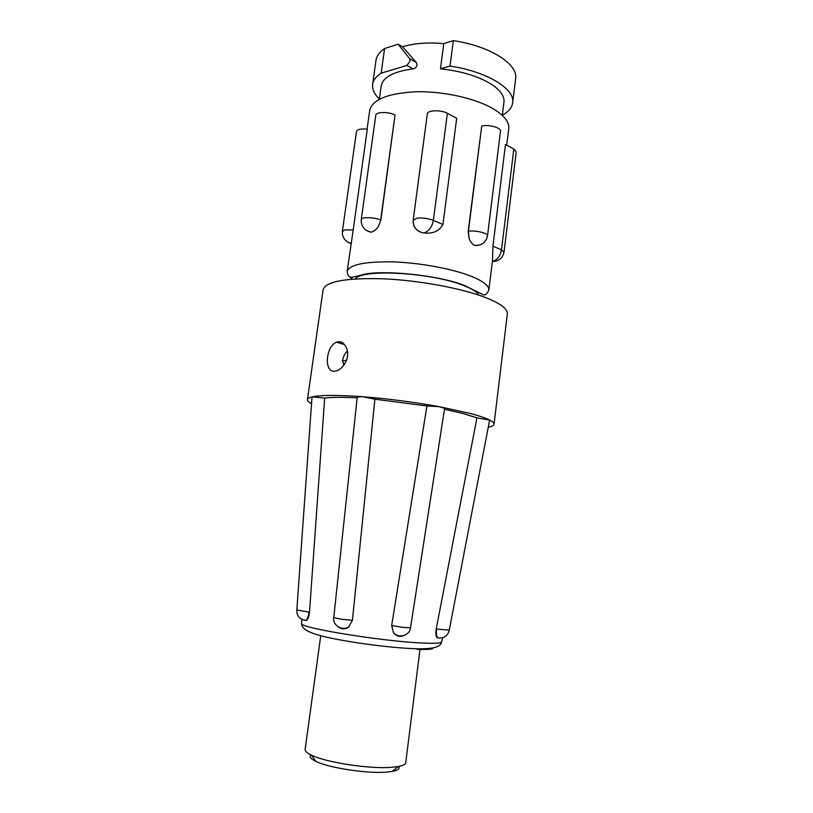 <?xml version="1.0" encoding="UTF-8"?>
<svg xmlns="http://www.w3.org/2000/svg" width="813" height="813" viewBox="0 0 813 813"><rect width="100%" height="100%" fill="white"/><g stroke="black" fill="none" stroke-linecap="round" stroke-linejoin="round"><path stroke-width="1.22" d="M320.739 635.746L305.119 749.444C304.916 751.141 307.019 753.041 311.43 755.145C325.749 762.35 368.868 769.037 390.829 767.381L398.167 766.557C402.963 765.673 405.494 764.383 405.728 762.696L420.077 648.825M398.797 766.446C400.098 768.651 397.953 770.307 392.354 771.405L385.84 772.157C366.389 773.702 328.543 767.807 315.79 761.324C310.668 758.814 309.021 756.659 310.851 754.86M404.417 635.349C400.067 637.29 396.409 636.376 393.441 632.616L391.683 625.482L402.679 627.382L410.524 627.768L444.599 408.411L439.752 406.774L470.737 413.583C479.284 415.88 485.524 418.004 489.456 419.965M391.836 625.532L393.441 632.616C398.502 638.876 409.904 635.614 410.524 627.758L410.524 627.768M439.03 638.063L437.048 637.697C435.849 635.99 435.575 633.083 436.215 628.988L449.264 630.177L489.629 420.057C492.719 421.642 494.182 423.024 494.04 424.213C493.847 425.443 492.048 426.408 488.633 427.12M309.103 612.159C308.473 616.274 307.466 619.008 306.084 620.37C299.814 619.577 296.725 616.122 296.826 609.994L309.499 612.199C309.052 616.335 308.076 619.069 306.562 620.4L304.712 620.258M352.436 620.278L348.696 626.894L352.436 620.278L374.884 399.193L362.689 396.724C388.208 398.736 413.705 402.049 439.193 406.673L426.927 405.961L391.683 625.482M439.193 406.673L439.752 406.774M489.629 420.057L476.946 417.892L436.215 628.988M309.499 612.199L324.672 398.075L312.192 396.896C320.759 394.996 337.405 394.925 362.12 396.683L362.689 396.724M311.237 403.512C308.574 402.079 307.304 400.789 307.436 399.64C307.588 398.553 309.113 397.648 311.999 396.937L312.192 396.896M312.009 396.937L296.826 610.014M348.94 626.884C345.555 629.333 342.182 629.435 338.818 627.209M352.263 620.289L341.186 619.232L333.757 617.585M362.12 396.683L357.232 397.018L333.757 617.616C332.354 625.197 342.141 631.305 348.696 626.894C345.027 629.526 341.44 629.455 337.913 626.671M334.438 371.226L336.917 370.748C341.907 369.214 347.73 361.124 347.598 354.539C348.147 347.71 343.137 341.033 338.564 341.755L336.521 342.192C325.84 346.165 323.645 372.212 334.438 371.226M374.884 399.193L426.927 405.961M307.436 399.64L323.117 289.641C325.728 281.471 345.667 277.853 382.933 278.788C418.421 280.282 461.062 288.137 485.107 297.365C500.432 303.391 507.851 308.899 507.353 313.899L494.04 424.213M324.672 398.075C331.684 397.151 342.507 397.079 357.141 397.872M444.477 409.224L463.044 413.502L476.946 417.892M398.096 44.207L384.59 48.546C379.488 52.022 376.622 55.965 375.992 60.355L372.628 84.359C373.228 80.172 376.073 76.442 381.165 73.16L406.906 65.436L410.108 61.016L409.661 58.709L398.096 44.207L402.557 46.778C413.949 43.262 427.699 42.205 443.796 43.607L453.349 40.65C490.28 46.067 518.389 64.298 515.625 78.739L512.657 102.794C511.956 107.662 508.511 111.808 502.332 115.222M381.165 73.16L384.59 48.546M379.366 99.216L381.216 85.924C382.933 77.205 393.533 71.524 413.034 68.871C415.433 68.272 416.764 66.961 417.049 64.949L416.337 62.499L402.557 46.778M355.383 278.9C361.744 268.575 432.008 272.528 463.634 285.536C472.14 288.849 477.241 292.07 478.969 295.17M343.869 365.179L342.547 360.718L346.338 360.566M353.198 229.947L367.303 129.206C360.982 128.556 357.374 129.318 356.49 131.482L342.385 231.339L345.23 229.825L353.198 229.947L347.151 271.491C349.336 264.632 364.651 261.43 393.116 261.888C420.128 262.802 452.526 268.829 471.194 276.268C483.349 281.227 489.233 285.851 488.837 290.139L492.515 260.323L492.932 246.156L505.473 144.531L513.826 149.013L516.255 151.899L504.019 252.142L501.489 249.865L513.826 149.013M367.08 129.186L369.722 110.355C372.456 99.44 387.903 93.241 416.053 91.767C442.729 91.127 474.345 98.048 492.282 108.261C503.958 115.09 509.446 121.889 508.745 128.657L506.702 145.192M469.101 238.595L468.42 231.217L481.733 126.025L468.176 231.248L469.101 238.595C470.534 242.071 472.465 244.378 474.894 245.546L480.259 244.835M347.395 351.013C344.803 353.442 343.188 356.673 342.547 360.718M413.187 220.303L416.744 218.23C422.404 217.61 427.943 218.321 433.37 220.364L442.933 224.5C439.152 231.177 432.821 233.981 423.959 232.935L423.278 232.853C416.703 231.461 413.309 227.559 413.106 221.146M427.323 114.094L427.343 113.861C427.353 110.06 441.053 109.653 447.374 113.312L456.693 118.322L442.933 224.5M395.027 115.019L380.657 219.967C374.122 217.091 361.165 216.868 361.257 219.591L375.769 115.334C375.809 111.777 388.665 111.533 395.027 115.019L380.88 220.069L378.136 226.929L380.88 220.069M366.114 230.272L370.901 232.203C373.452 231.715 375.86 229.957 378.136 226.929M481.733 126.025C488.715 124.196 501.397 127.783 500.493 131.289L487.505 235.851C488.308 233.199 475.412 230.038 468.42 231.217L468.176 231.248M453.349 40.65L450.016 66.077L440.463 68.831C460.158 70.934 476.448 75.66 489.345 82.987C499.751 89.318 504.619 95.68 503.958 102.082L502.312 115.395M440.463 68.831L443.796 43.607M450.016 66.077C487.058 71.483 515.34 89.054 512.657 102.794M379.397 99.044C374.305 94.135 372.049 89.247 372.628 84.359M439.518 638.103L437.516 637.778C436.459 636.091 436.144 633.175 436.591 629.049M306.562 620.41L304.225 620.177M417.11 649.384C427.933 649.739 433.309 649.231 433.238 647.859M301.613 623.256L301.593 623.5C298.432 627.646 382.252 641.406 422.343 643.012C434.518 643.571 440.981 643.215 441.744 641.945L441.784 641.711M416.337 62.499L409.661 58.709M447.374 113.312L433.37 220.364C432.069 226.99 428.929 231.177 423.959 232.935M492.932 246.156L501.489 249.865C500.3 256.044 497.261 259.926 492.373 261.491M347.415 241.857L351.043 243.697M413.034 68.871L406.906 65.436M352.395 279.113L349.478 276.674M392.354 771.405L398.167 766.557M449.264 630.177C447.75 636.162 443.837 638.703 437.516 637.778L437.048 637.697M301.877 619.374L301.593 623.5C301.816 626.691 303.046 632.158 328.604 637.636C354.539 643.235 395.138 648.388 418.756 648.815C440.026 648.977 440.656 644.404 441.744 641.945L442.546 637.788M336.521 342.192L344.58 344.58M315.79 761.324L311.43 755.145M488.837 290.139C486.794 294.316 484.782 295.769 482.831 294.519L464.314 285.404C437.973 274.926 382.862 269.794 363.838 274.398C355.057 276.837 350.566 277.731 350.342 277.06C348.726 276.847 347.669 274.987 347.151 271.491M427.343 113.861L413.187 220.13C412.984 226.959 416.347 231.197 423.278 232.853M492.363 261.512C498.816 261.319 502.698 258.199 504.019 252.142M361.257 219.591C361.002 226.227 364.214 230.435 370.901 232.203M474.894 245.546C481.824 245.567 486.032 242.335 487.505 235.851M342.385 231.339C342.09 237.467 344.986 241.471 351.094 243.361"/></g></svg>
